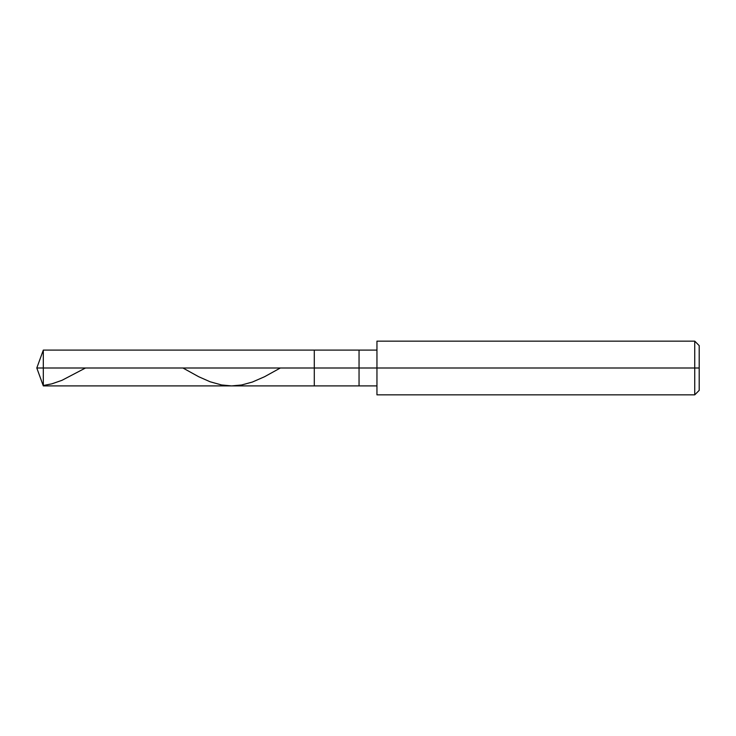 <?xml version="1.0" encoding="UTF-8"?>
<svg xmlns="http://www.w3.org/2000/svg" width="736" height="736" viewBox="0 0 736 736"><rect width="100%" height="100%" fill="white"/><g stroke="black" fill="none" stroke-linecap="round" stroke-linejoin="round"><path stroke-width="1.1" d="M376.952 350.097L43.314 350.097L36.8 368L43.314 368L43.314 385.903L43.314 368L43.314 385.903L43.314 368L314.29 368L314.29 385.903L314.29 350.097L314.29 368L36.8 368L43.314 385.903L376.952 385.903M43.314 368L43.314 350.097L43.314 368M314.29 368L314.29 385.903L314.29 368L359.048 368L359.048 385.903L359.048 368L359.048 385.903L359.048 368L376.952 368L376.952 394.855L376.952 368L694.729 368L694.729 394.855L694.729 368L694.729 394.855L694.729 368L699.2 368L699.2 390.374L699.2 345.626L699.2 368L694.729 368L694.729 341.145L694.729 368L359.048 368L359.048 350.097L359.048 368L314.29 368L314.29 350.097L314.29 368M359.048 368L359.048 350.097L359.048 368M376.952 368L376.952 341.145L376.952 368M694.729 368L694.729 341.145L694.729 368M43.314 385.508L51.906 383.824L61.934 380.337L85.505 368M182.924 368L198.674 376.712L210.128 381.772L221.591 384.974L231.61 385.903L241.629 384.983L252.374 382.048L264.546 376.731L280.342 368M376.952 394.855L694.729 394.855L699.2 390.374M376.952 341.145L694.729 341.145L699.2 345.626"/></g></svg>
